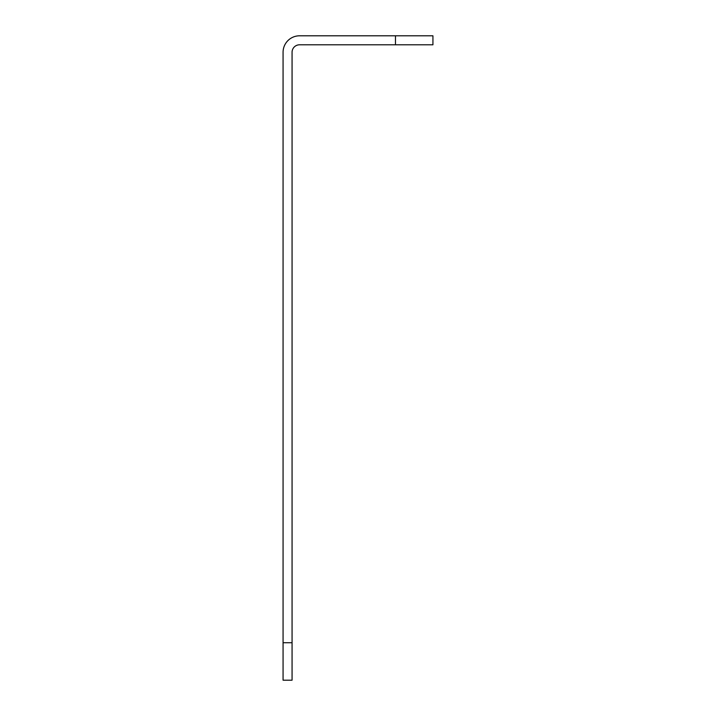 <?xml version="1.0" encoding="UTF-8"?>
<svg xmlns="http://www.w3.org/2000/svg" width="716" height="716" viewBox="0 0 716 716"><rect width="100%" height="100%" fill="white"/><g stroke="black" fill="none" stroke-linecap="round" stroke-linejoin="round"><path stroke-width="1.07" d="M283.071 680.2L283.071 642.735L292.065 642.735L292.065 680.2L283.071 680.2M395.465 35.8L432.929 35.8L432.929 44.795L395.465 44.795L395.465 35.8L299.556 35.8A16.486 16.486 0 0 0 283.071 52.286L283.071 642.735M395.465 44.795L299.556 44.795A7.491 7.491 0 0 0 292.065 52.286L292.065 642.735"/></g></svg>
